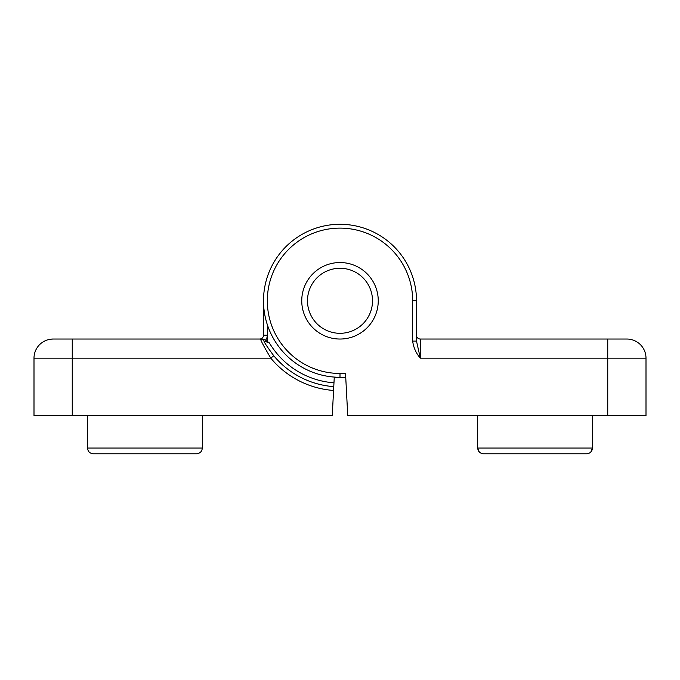 <?xml version="1.0" encoding="UTF-8"?>
<svg xmlns="http://www.w3.org/2000/svg" width="680" height="680" viewBox="0 0 680 680"><rect width="100%" height="100%" fill="white"/><g stroke="black" fill="none" stroke-linecap="round" stroke-linejoin="round"><path stroke-width="1.02" d="M592.45 415.539L592.45 448.052C592.144 451.503 590.231 453.415 586.712 453.789L483.438 453.789C479.918 453.415 478.006 451.503 477.7 448.052L592.45 448.052L590.801 452.081M301.75 300.789A38.25 38.25 0 0 0 340 339.039A38.25 38.25 0 0 0 378.25 300.789A38.25 38.25 0 0 0 340 262.539A38.25 38.25 0 0 0 301.75 300.789M346.026 382.806L345.738 377.289L340 377.289A76.5 76.5 0 0 1 263.5 300.789A76.5 76.5 0 0 1 340 224.29A76.5 76.5 0 0 1 416.5 300.789L416.5 341.062L420.325 358.164L420.325 339.039A3.825 3.825 0 0 1 416.5 335.214A3.825 3.825 0 0 0 420.325 339.039L626.875 339.039L607.75 339.039L607.75 358.164L420.325 358.164C416.032 353.192 413.482 347.488 412.675 341.062L412.675 300.789A72.675 72.675 0 0 0 340 228.114A72.675 72.675 0 0 0 267.325 300.789A72.675 72.675 0 0 0 340 373.464L345.534 373.464L347.743 415.539L607.75 415.539L607.75 358.164L646 358.164L646 415.539L607.75 415.539M626.875 339.039A19.125 19.125 0 0 1 646 358.164A19.125 19.125 0 0 0 626.875 339.039C631.975 339.481 631.975 339.481 626.875 339.039A19.125 19.125 0 0 1 646 358.164M630.7 339.43L629.493 339.218M416.5 341.062L412.675 341.062M173.612 453.789L93.287 453.789C89.769 453.415 87.856 451.503 87.55 448.052L202.3 448.052L202.3 415.539M50.481 339.226L53.125 339.039C48.025 339.481 48.025 339.481 53.125 339.039L262.701 339.039L260.567 339.039L262.701 339.039L265.506 340.17L269.339 342.865A82.237 82.237 0 0 0 333.974 382.806L332.256 415.539L34 415.539L34 358.164A19.125 19.125 0 0 1 50.261 339.26M269.339 342.865L263.95 341.079C264.35 342.584 267.614 347.463 273.751 355.725L270.801 358.164C264.333 347.25 260.916 340.875 260.567 339.039L262.701 339.039M267.325 341.062L267.325 335.214L263.5 335.214A3.825 3.825 0 0 1 259.675 339.039A3.825 3.825 0 0 0 263.5 335.214L263.5 300.789A76.5 76.5 0 0 1 340 224.29A76.5 76.5 0 0 1 416.5 300.789L412.675 300.789M263.5 300.789A76.5 76.5 0 0 0 340 377.289L334.262 377.289M333.974 382.806L334.271 377.077M50.243 339.26L49.819 339.328M34 358.164A19.125 19.125 0 0 1 53.125 339.039A19.125 19.125 0 0 0 34 358.164L72.25 358.164L72.25 415.539M333.769 386.631A86.062 86.062 0 0 1 273.751 355.725A86.062 86.062 0 0 0 333.769 386.631A86.062 86.062 0 0 1 273.751 355.725A86.062 86.062 0 0 0 333.769 386.631M202.3 448.052C201.994 451.503 200.081 453.415 196.562 453.789L116.237 453.789M263.95 341.079A3.825 3.825 0 0 0 260.567 339.039A3.825 3.825 0 0 1 263.95 341.079M340 333.302A32.512 32.512 0 0 0 372.512 300.789A32.512 32.512 0 0 0 340 268.277A32.512 32.512 0 0 0 307.488 300.789A32.512 32.512 0 0 0 340 333.302M340 377.289L340 373.464M333.574 390.447A89.888 89.888 0 0 1 270.801 358.164L72.25 358.164L72.25 339.039M265.506 340.17A7.65 7.65 0 0 0 267.325 335.214A7.65 7.65 0 0 1 265.506 340.17M267.325 324.675L267.325 335.214M479.349 452.081L477.7 448.052L477.7 415.539M87.55 448.052L87.55 415.539"/></g></svg>
